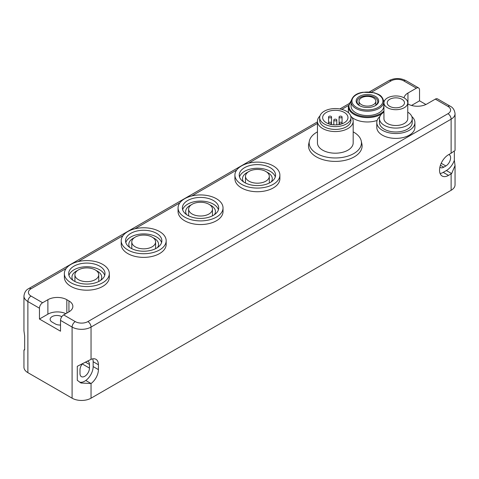 <?xml version="1.0" encoding="UTF-8"?>
<svg xmlns="http://www.w3.org/2000/svg" width="479" height="479" viewBox="0 0 479 479"><rect width="100%" height="100%" fill="white"/><g stroke="black" fill="none" stroke-linecap="round" stroke-linejoin="round"><path stroke-width="0.72" d="M454.349 151.13L454.349 160.327L455.05 165.56L455.05 184.822A13.4 7.736 0 0 1 451.122 190.295L91.046 398.187A13.4 7.736 0 0 1 72.095 398.187L27.878 372.656A13.4 7.736 0 0 1 23.95 367.183L23.95 350.083L24.651 349.909L24.651 335.905L23.95 330.791L23.95 296.064A13.4 7.736 0 0 0 27.878 301.536A4.467 2.581 -60 0 1 31.033 296.064L42.613 302.752A4.467 2.581 120 0 0 39.458 308.219L39.458 319.038L60.516 331.199L60.516 320.379L72.095 327.061A13.4 7.736 0 0 0 91.046 327.061A4.467 2.581 -120 0 0 87.891 321.595L447.967 113.703A8.933 5.155 0 0 0 447.967 106.41L435.333 99.117L426.909 103.979A13.4 7.736 0 0 1 407.761 103.865M23.95 350.083L24.651 349.419M87.328 361.106A6.7 3.868 -60 0 1 88.082 361.382A6.7 3.868 -60 0 1 89.465 364.447L89.465 368.094A6.7 3.868 -60 0 1 86.543 374.841A6.7 3.868 -60 0 1 81.382 376.632A6.7 3.868 -60 0 1 79.993 373.566L79.993 369.92A6.7 3.868 -60 0 1 82.61 363.519M68.934 311.865L68.934 300.926A13.4 7.736 0 0 1 72.862 306.398A13.4 7.736 0 0 1 68.934 311.865L63.671 314.907A4.467 2.581 120 0 0 60.516 320.379M91.046 359.358L77.293 366.297L77.293 380.302L80.939 383.002L91.046 383.517A11.909 6.88 120 0 0 98.417 369.614L98.417 364.753A11.909 6.88 120 0 0 95.95 359.298A11.909 6.88 120 0 0 91.046 359.358L91.046 327.061L451.122 119.175A13.4 7.736 0 0 0 455.05 113.703L455.05 150.598M65.839 313.655A13.4 7.736 0 0 0 47.882 314.176L39.458 319.038M42.613 302.752L47.882 299.71A13.4 7.736 0 0 1 66.832 299.71L68.934 300.926M425.915 104.5L419.538 100.818L419.538 89.998A4.467 2.581 120 0 0 418.616 87.95A4.467 2.581 120 0 0 416.383 88.172L407.958 93.034A13.4 7.736 0 0 0 404.078 97.854M447.967 106.41A4.467 2.581 120 0 1 450.2 106.188L437.566 98.896A4.467 2.581 120 0 0 435.333 99.117M61.569 317.05L61.569 316.607A6.7 3.868 0 0 0 54.265 315.769A6.7 3.868 0 0 0 50.127 319.343A6.7 3.868 0 0 0 52.091 322.08L55.247 323.906A6.7 3.868 0 0 0 60.516 325.025M440.423 165.273L443.758 167.195L445.859 165.979A6.7 3.868 -60 0 0 450.236 160.076A6.7 3.868 -60 0 0 449.212 154.705A6.7 3.868 -60 0 0 448.841 154.537M443.758 167.195A6.7 3.868 -60 0 1 440.405 167.53A6.7 3.868 -60 0 1 439.902 167.135M419.538 100.818L411.515 105.452M451.122 190.295L451.122 173.883L448.494 175.404A12.658 7.305 120 0 1 442.165 176.032A12.658 7.305 120 0 1 440.225 165.89A12.658 7.305 120 0 1 448.494 154.735L451.122 153.214A13.4 7.736 0 0 0 451.637 152.903L454.349 150.891M455.05 165.56L451.637 173.572A13.4 7.736 0 0 1 451.122 173.883M271.27 181.87A14.891 8.598 0 0 0 272.288 178.745A14.891 8.598 0 0 0 267.929 172.668A14.891 8.598 0 0 0 266.755 172.057M248.038 172.057A14.891 8.598 0 0 0 242.512 178.745A14.891 8.598 0 0 0 243.53 181.87M214.418 214.694A14.891 8.598 0 0 0 215.436 211.568A14.891 8.598 0 0 0 211.071 205.491A14.891 8.598 0 0 0 209.904 204.886M191.187 204.886A14.891 8.598 0 0 0 185.654 211.568A14.891 8.598 0 0 0 186.672 214.694M157.561 247.517A14.891 8.598 0 0 0 158.579 244.392A14.891 8.598 0 0 0 154.22 238.314A14.891 8.598 0 0 0 153.046 237.71M134.33 237.71A14.891 8.598 0 0 0 128.797 244.392A14.891 8.598 0 0 0 129.821 247.517M100.704 280.341A14.891 8.598 0 0 0 101.728 277.221A14.891 8.598 0 0 0 97.363 271.138A14.891 8.598 0 0 0 96.195 270.533M77.478 270.533A14.891 8.598 0 0 0 71.946 277.221A14.891 8.598 0 0 0 72.964 280.341M92.704 358.843A11.909 6.88 -60 0 1 93.154 361.711L93.154 366.579A11.909 6.88 -60 0 1 85.783 380.482A11.915 6.88 -60 0 1 79.502 382.08M454.349 160.327A12.658 7.305 -60 0 1 446.386 170.542L443.231 172.362A12.658 7.305 -60 0 1 440.105 173.518M235.824 171.446A22.483 12.981 0 0 0 234.914 175.098A22.483 12.981 0 0 0 254.199 187.948A22.483 12.981 0 0 0 278.976 178.751A22.483 12.981 0 0 0 279.88 175.098A22.483 12.981 0 0 0 260.594 162.249A22.483 12.981 0 0 0 235.824 171.446M234.914 175.098L234.914 178.745A22.483 12.981 0 0 0 254.199 191.594A22.483 12.981 0 0 0 278.976 182.397A22.483 12.981 0 0 0 279.88 178.745L279.88 175.098M239.967 172.147A18.166 10.49 0 0 0 239.231 175.098A18.166 10.49 0 0 0 254.816 185.481A18.166 10.49 0 0 0 274.832 178.05A18.166 10.49 0 0 0 275.563 175.098A18.166 10.49 0 0 0 259.983 164.716A18.166 10.49 0 0 0 239.967 172.147M275.287 176.925A18.166 10.49 0 0 0 258.403 168.273A18.166 10.49 0 0 0 239.967 175.793A18.166 10.49 0 0 0 239.512 176.925M353.179 131.863A26.147 15.094 180 0 1 361.25 141L361.902 143.993A26.8 15.472 180 0 1 342.856 160.77A26.8 15.472 180 0 1 308.716 143.993L309.368 141A26.147 15.094 180 0 1 317.445 131.863M361.25 141A26.147 15.094 180 0 1 342.671 157.363A26.147 15.094 180 0 1 309.368 141M350.7 115.996A17.867 10.316 180 0 1 353.179 121.241L353.179 142.88A17.867 10.316 180 0 1 340.341 152.777A17.867 10.316 180 0 1 317.445 142.88L317.445 121.241A17.867 10.316 180 0 1 319.924 115.996M353.179 121.241A17.867 10.316 180 0 1 340.341 131.138A17.867 10.316 180 0 1 317.445 121.241M350.945 117.595L350.945 120.391A15.633 9.029 180 0 1 339.713 129.055A15.633 9.029 180 0 1 319.679 120.391L319.679 117.595A15.633 9.029 180 0 1 330.911 108.931A15.633 9.029 180 0 1 350.945 117.595A15.633 9.029 180 0 1 339.713 126.252A15.633 9.029 180 0 1 319.679 117.595M331.749 110.583A12.658 7.305 180 0 1 347.97 117.595A12.658 7.305 180 0 1 338.875 124.606A12.658 7.305 180 0 1 322.654 117.595A12.658 7.305 180 0 1 331.749 110.583M411.808 116.505A19.058 11.005 180 0 1 414.91 122.516L414.91 127.378A19.058 11.005 180 0 1 401.216 137.94A19.058 11.005 180 0 1 376.793 127.378L376.793 122.516A19.058 11.005 180 0 1 379.889 116.505M414.91 122.516A19.058 11.005 180 0 1 401.216 133.078A19.058 11.005 180 0 1 376.793 122.516M407.761 112.14A16.376 9.454 180 0 1 412.227 118.63L412.227 122.516A16.376 9.454 180 0 1 400.462 131.593A16.376 9.454 180 0 1 379.47 122.516L379.47 118.63A16.376 9.454 180 0 1 383.936 112.14M412.227 118.63A16.376 9.454 180 0 1 400.462 127.701A16.376 9.454 180 0 1 379.47 118.63M407.761 102.823L407.761 118.63A11.909 6.88 180 0 1 399.205 125.229A11.909 6.88 180 0 1 383.936 118.63L383.936 102.823A11.909 6.88 180 0 1 392.499 96.225A11.909 6.88 180 0 1 407.761 102.823A11.909 6.88 180 0 1 399.205 109.422A11.909 6.88 180 0 1 383.936 102.823M393.421 98.039A8.634 4.988 180 0 1 404.486 102.823A8.634 4.988 180 0 1 398.283 107.607A8.634 4.988 180 0 1 387.212 102.823A8.634 4.988 180 0 1 393.421 98.039M377.135 120.439A19.058 11.005 180 0 1 372.788 121.528A19.058 11.005 180 0 1 351.808 117.277M348.658 112.894A19.058 11.005 180 0 1 348.365 110.966L348.365 106.589A19.058 11.005 180 0 0 372.788 117.151A19.058 11.005 180 0 0 381.655 113.912M383.799 106.104A16.376 9.454 180 0 1 372.033 115.182A16.376 9.454 180 0 1 351.041 106.104L351.041 101.728A16.376 9.454 180 0 0 372.033 110.805A16.376 9.454 180 0 0 383.799 101.728L383.799 106.104M359.783 105.781A10.376 5.993 180 0 1 357.047 101.728A10.376 5.993 180 0 1 364.501 95.98A10.376 5.993 180 0 1 377.799 101.728A10.376 5.993 180 0 1 375.063 105.781M370.596 107.242A11.274 6.508 180 0 1 359.454 105.602A11.274 6.508 180 0 1 364.25 94.752A11.274 6.508 180 0 1 377.117 97.68A11.274 6.508 180 0 1 375.392 105.602A11.274 6.508 180 0 1 370.596 107.242M178.972 204.27A22.483 12.981 0 0 0 178.062 207.922A22.483 12.981 0 0 0 197.348 220.771A22.483 12.981 0 0 0 222.118 211.574A22.483 12.981 0 0 0 223.028 207.922A22.483 12.981 0 0 0 203.743 195.073A22.483 12.981 0 0 0 178.972 204.27M178.062 207.922L178.062 211.568A22.483 12.981 0 0 0 197.348 224.417A22.483 12.981 0 0 0 222.118 215.227A22.483 12.981 180 0 0 223.028 211.568L223.028 207.922M182.655 209.748A18.166 10.49 180 0 1 183.116 208.616A18.166 10.49 180 0 1 201.551 201.096A18.166 10.49 180 0 1 218.43 209.748M183.116 204.97A18.166 10.49 0 0 0 182.379 207.922A18.166 10.49 0 0 0 197.959 218.304A18.166 10.49 0 0 0 217.975 210.874A18.166 10.49 0 0 0 218.711 207.922A18.166 10.49 0 0 0 203.126 197.54A18.166 10.49 0 0 0 183.116 204.97M122.115 237.093A22.483 12.981 0 0 0 121.205 240.745A22.483 12.981 0 0 0 140.491 253.595A22.483 12.981 0 0 0 165.261 244.404A22.483 12.981 0 0 0 166.171 240.745A22.483 12.981 0 0 0 146.885 227.896A22.483 12.981 0 0 0 122.115 237.093M121.205 240.745L121.205 244.392A22.483 12.981 0 0 0 140.491 257.241A22.483 12.981 0 0 0 165.261 248.05A22.483 12.981 180 0 0 166.171 244.392L166.171 240.745M125.803 242.572A18.166 10.49 180 0 1 126.258 241.44A18.166 10.49 180 0 1 144.694 233.926A18.166 10.49 180 0 1 161.579 242.572M126.258 237.794A18.166 10.49 0 0 0 125.522 240.745A18.166 10.49 0 0 0 141.107 251.128A18.166 10.49 0 0 0 161.118 243.697A18.166 10.49 0 0 0 161.854 240.745A18.166 10.49 0 0 0 146.275 230.369A18.166 10.49 0 0 0 126.258 237.794M65.264 269.916A22.483 12.981 0 0 0 64.354 273.575A22.483 12.981 0 0 0 83.639 286.418A22.483 12.981 0 0 0 108.41 277.227A22.483 12.981 0 0 0 109.32 273.575A22.483 12.981 0 0 0 90.034 260.726A22.483 12.981 0 0 0 65.264 269.916M64.354 273.575L64.354 277.221A22.483 12.981 0 0 0 83.639 290.07A22.483 12.981 0 0 0 108.41 280.874A22.483 12.981 180 0 0 109.32 277.221L109.32 273.575M68.946 275.395A18.166 10.49 180 0 1 69.407 274.269A18.166 10.49 180 0 1 87.837 266.749A18.166 10.49 180 0 1 104.721 275.395M69.407 270.617A18.166 10.49 0 0 0 68.671 273.575A18.166 10.49 0 0 0 84.25 283.951A18.166 10.49 0 0 0 104.266 276.527A18.166 10.49 0 0 0 105.003 273.575A18.166 10.49 0 0 0 89.417 263.193A18.166 10.49 0 0 0 69.407 270.617M339.521 123.672A1.491 0.862 0 0 0 341.144 123.857A1.491 0.862 0 0 0 342.066 123.067A1.491 0.862 0 0 0 341.629 122.456A1.491 0.862 0 0 0 340.006 122.271A1.491 0.862 0 0 0 339.084 123.067A1.491 0.862 0 0 0 339.521 123.672M334.258 120.63A1.491 0.862 0 0 0 335.881 120.822A1.491 0.862 0 0 0 336.797 120.025A1.491 0.862 0 0 0 336.366 119.415A1.491 0.862 0 0 0 334.743 119.229A1.491 0.862 0 0 0 333.821 120.025A1.491 0.862 0 0 0 334.258 120.63M254.044 169.716A11.909 6.88 180 0 1 269.312 176.314A11.909 6.88 180 0 1 260.75 182.912A11.909 6.88 180 0 1 245.488 176.314A11.909 6.88 180 0 1 254.044 169.716M365.052 96.584A8.412 4.856 180 0 1 375.835 101.243A8.412 4.856 180 0 1 369.794 105.901A8.412 4.856 180 0 1 359.011 101.243A8.412 4.856 180 0 1 365.052 96.584M197.192 202.539A11.909 6.88 180 0 1 212.454 209.137A11.909 6.88 180 0 1 203.898 215.736A11.909 6.88 180 0 1 188.63 209.137A11.909 6.88 180 0 1 197.192 202.539M140.335 235.363A11.909 6.88 180 0 1 155.603 241.961A11.909 6.88 180 0 1 147.041 248.559A11.909 6.88 180 0 1 131.779 241.961A11.909 6.88 180 0 1 140.335 235.363M83.484 268.186A11.909 6.88 180 0 1 98.746 274.79A11.909 6.88 180 0 1 90.19 281.389A11.909 6.88 180 0 1 74.922 274.79A11.909 6.88 180 0 1 83.484 268.186M328.995 122.456A1.491 0.862 0 0 0 328.558 123.067A1.491 0.862 0 0 0 329.474 123.857A1.491 0.862 0 0 0 331.097 123.672A1.491 0.862 0 0 0 331.534 123.067A1.491 0.862 0 0 0 330.618 122.271A1.491 0.862 0 0 0 328.995 122.456M331.097 116.379A1.491 0.862 0 0 0 329.474 116.193A1.491 0.862 0 0 0 328.558 116.984A1.491 0.862 0 0 0 328.995 117.595A1.491 0.862 0 0 0 330.618 117.78A1.491 0.862 0 0 0 331.534 116.984A1.491 0.862 0 0 0 331.097 116.379M341.629 117.595A1.491 0.862 0 0 0 342.066 116.984A1.491 0.862 0 0 0 341.144 116.193A1.491 0.862 0 0 0 339.521 116.379A1.491 0.862 0 0 0 339.084 116.984A1.491 0.862 0 0 0 340.006 117.78A1.491 0.862 0 0 0 341.629 117.595M27.878 372.656L27.878 301.536L39.458 308.219M23.95 296.064C24.399 292.406 26.016 289.903 28.8 288.55A4.467 2.581 60 0 1 31.033 288.771A8.933 5.155 0 0 0 31.033 296.064M89.465 368.094L82.262 363.938M72.095 398.187L72.095 327.061A4.467 2.581 120 0 1 75.251 321.595A8.933 5.155 0 0 0 87.891 321.595M63.671 314.907L75.251 321.595M91.046 398.187L91.046 383.517L85.783 380.482M47.882 314.176L47.882 299.71M369.303 91.962L388.876 80.658C394.576 77.849 400.276 77.849 405.982 80.658A4.467 2.581 120 0 0 403.749 80.879L416.383 88.172M441.201 163.291L445.859 165.979M66.832 313.08L66.832 299.71M388.876 80.658A4.467 2.581 60 0 1 391.109 80.879A8.933 5.155 0 0 1 403.749 80.879M407.958 103.979L407.958 93.034M451.122 153.214L451.122 119.175A4.467 2.581 -120 0 0 447.967 113.703M31.033 288.771L66.138 268.503M78.053 261.624L122.995 235.674M134.904 228.8L179.847 202.851M191.762 195.971L236.704 170.027M248.613 163.147L317.445 123.414M341.761 109.374L348.449 105.512M371.5 92.202L391.109 80.879M89.465 364.447L85.382 362.088M98.417 364.753L93.154 361.711M93.154 366.579L98.417 369.614M448.494 175.404L443.231 172.362M446.386 170.542L451.637 173.572M383.775 101.153A18.465 10.658 180 0 1 384.134 101.578M383.936 110.871A18.465 10.658 180 0 1 372.62 116.331A18.465 10.658 180 0 1 353.143 112.864A18.465 10.658 180 0 1 351.071 101.153M363.064 92.423A15.484 8.939 180 0 1 382.284 98.482A15.484 8.939 180 0 1 371.782 109.577A15.484 8.939 180 0 1 352.562 103.518A15.484 8.939 180 0 1 363.064 92.423M405.982 80.658L418.616 87.95M450.2 106.188C452.96 107.518 454.577 110.02 455.05 113.703M28.8 288.55L317.445 121.9M339.862 108.961L349.005 103.68M383.721 100.728L384.242 101.273M351.125 100.728L348.365 106.589M351.041 101.728C352.155 96.405 356.113 93.255 362.914 92.267L374.027 92.716C378.087 94.267 382.206 94.662 383.799 101.728M342.066 123.774L342.066 116.984M339.084 124.57L339.084 116.984M336.797 124.851L336.797 120.025M333.821 124.851L333.821 120.025M269.312 176.314L269.312 183.014M245.488 176.314L245.488 183.014M375.835 101.243L375.835 105.236M359.011 101.243L359.011 105.236M212.454 209.137L212.454 215.843M188.63 209.137L188.63 215.843M155.603 241.961L155.603 248.667M131.779 241.961L131.779 248.667M98.746 274.79L98.746 281.49M74.922 274.79L74.922 281.49M328.558 123.774L328.558 116.984M331.534 124.57L331.534 116.984"/></g></svg>
